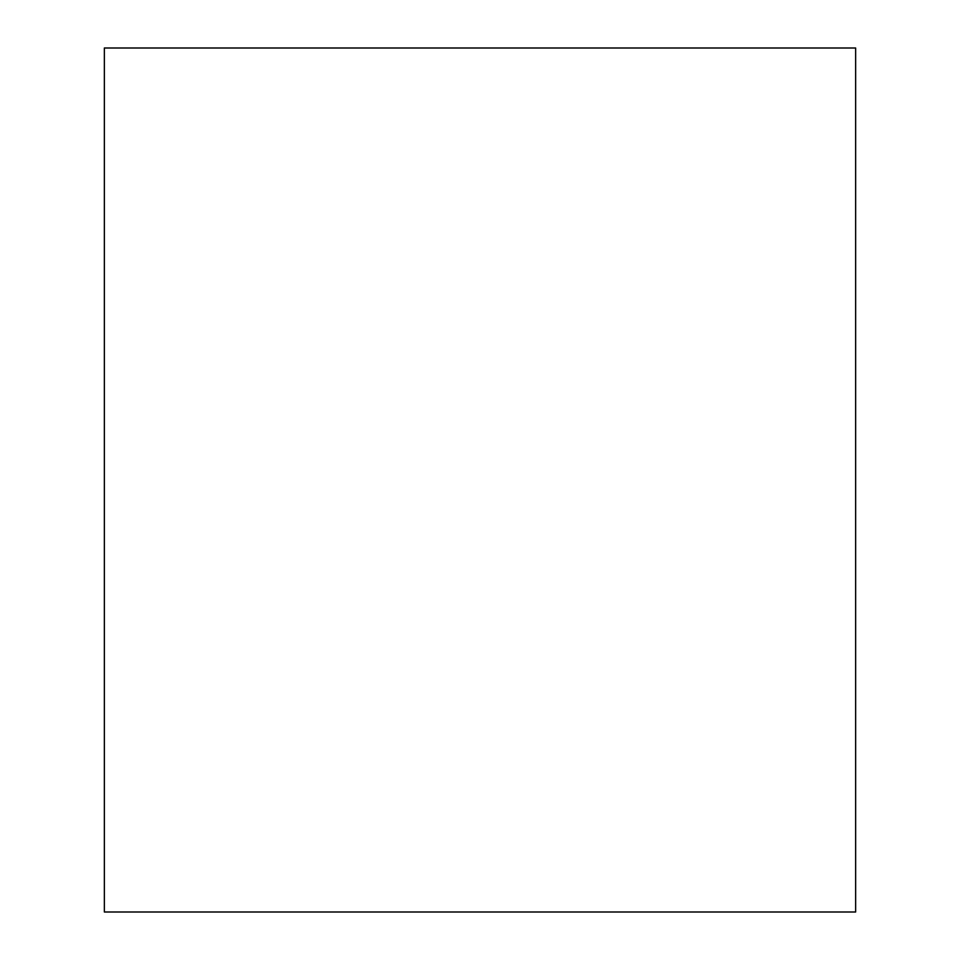 <?xml version="1.0" encoding="UTF-8"?>
<svg xmlns="http://www.w3.org/2000/svg" width="960" height="960" viewBox="0 0 960 960"><rect width="100%" height="100%" fill="white"/><g stroke="black" fill="none" stroke-linecap="round" stroke-linejoin="round"><path stroke-width="1.44" d="M855.648 48L104.352 48L104.352 912L855.648 912L855.648 48"/></g></svg>
